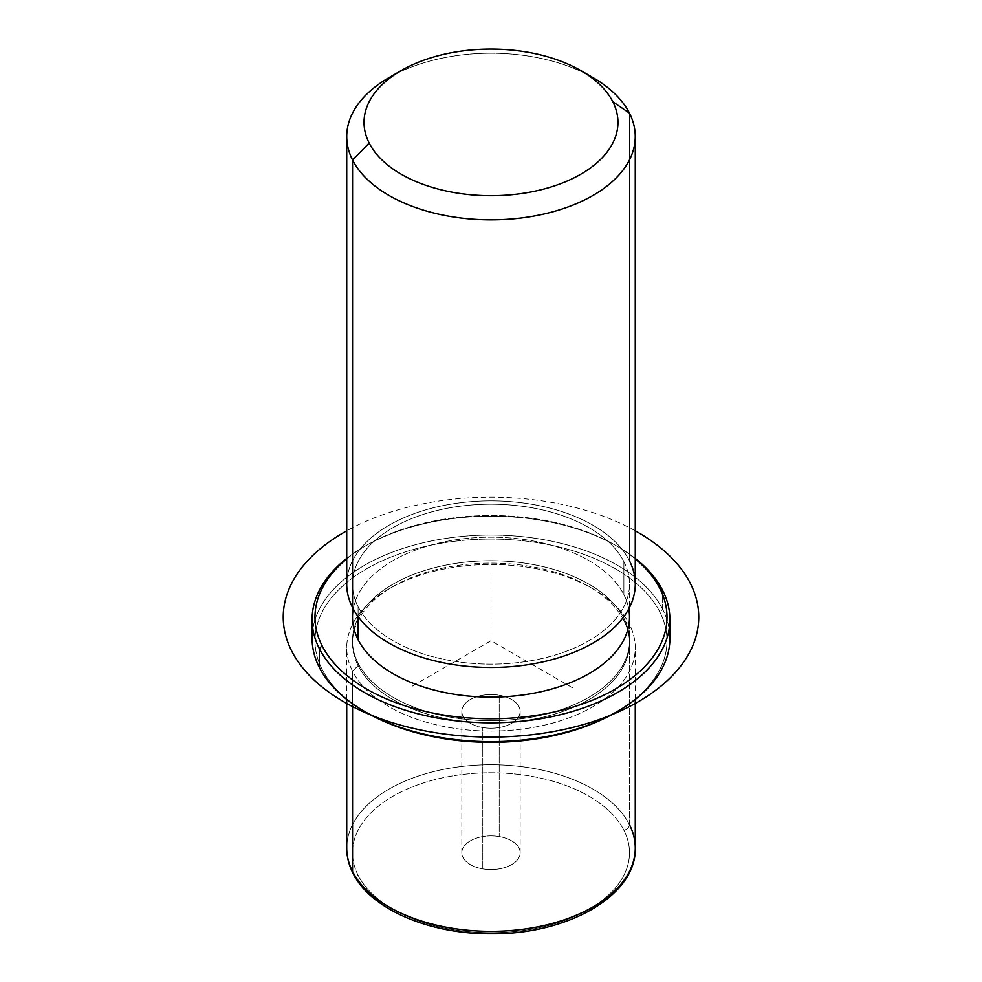 <?xml version="1.0" encoding="UTF-8"?>
<svg xmlns="http://www.w3.org/2000/svg" width="982" height="982" viewBox="0 0 982 982"><rect width="100%" height="100%" fill="white"/><g stroke="black" fill="none" stroke-linecap="round" stroke-linejoin="round"><path stroke-width="0.74" stroke-dasharray="4.91 3.68" d="M482.788 727.539A29.165 16.841 0 0 0 518.975 716.124A29.165 16.841 0 0 0 499.2 695.231A29.165 16.841 0 0 0 463.013 706.647A29.165 16.841 0 0 0 482.788 727.539A29.165 16.841 180 0 1 461.835 711.385A29.165 16.841 180 0 1 499.2 695.231L499.2 836.59A29.165 16.841 0 0 0 461.835 852.744A29.165 16.841 0 0 0 482.788 868.898L482.788 727.539L482.788 868.898A29.165 16.841 0 0 0 520.153 852.744A29.165 16.841 0 0 0 499.2 836.59L499.2 695.231A29.165 16.841 180 0 1 520.153 711.385A29.165 16.841 180 0 1 482.788 727.539M629.425 824.585A5.769 4.517 -26.9 0 1 623.889 830.232A138.499 79.959 180 0 1 529.985 929.475A138.499 79.959 180 0 1 358.099 875.257A5.769 4.517 -26.9 0 1 352.955 873.158A5.769 4.517 153.1 0 0 358.099 875.257A138.499 79.959 180 0 1 452.002 776.013A138.499 79.959 180 0 1 623.889 830.232A138.499 79.959 0 0 0 452.002 776.013A138.499 79.959 0 0 0 358.099 875.257A138.499 79.959 0 0 0 529.985 929.475A138.499 79.959 0 0 0 623.889 830.232A5.769 4.517 153.1 0 0 629.425 824.585A144.268 83.298 0 0 0 470.476 765.579A144.268 83.298 0 0 0 346.72 848.031A144.268 83.298 180 0 1 470.476 765.579A144.268 83.298 180 0 1 629.425 824.585L629.425 624.319A144.268 83.298 0 0 0 470.476 565.325A144.268 83.298 0 0 0 346.72 647.776A144.268 83.298 0 0 0 352.563 671.222L352.563 703.775L352.563 671.222L358.099 665.575A138.499 79.959 0 0 0 529.985 719.794A138.499 79.959 0 0 0 623.889 620.55L629.425 624.319A144.268 83.298 180 0 1 531.618 727.699A144.268 83.298 180 0 1 352.563 671.222A144.268 83.298 180 0 1 388.982 588.881A144.268 83.298 180 0 1 593.018 588.881A144.268 83.298 180 0 1 629.425 624.319L623.889 620.55A138.499 79.959 0 0 0 588.93 586.524A138.499 79.959 0 0 0 393.058 586.524A138.499 79.959 0 0 0 358.099 665.575L352.563 671.222A144.268 83.298 0 0 0 511.512 730.227A144.268 83.298 0 0 0 635.268 647.776A144.268 83.298 0 0 0 629.425 624.319L629.425 824.585A144.268 83.298 180 0 1 635.268 848.031M358.099 665.575L358.099 663.218A138.499 79.959 0 0 0 510.689 719.855A138.499 79.959 0 0 0 629.499 640.706A138.499 79.959 0 0 0 623.889 618.194L623.889 620.55A138.499 79.959 180 0 1 629.499 643.063A138.499 79.959 180 0 1 510.689 722.212A138.499 79.959 180 0 1 358.099 665.575A138.499 79.959 180 0 1 352.501 643.063A138.499 79.959 180 0 1 471.299 563.913A138.499 79.959 180 0 1 623.889 620.55L623.889 618.194A138.499 79.959 0 0 0 471.299 561.557A138.499 79.959 0 0 0 352.501 640.706A138.499 79.959 0 0 0 358.099 663.218L358.099 665.575M352.501 617.15A138.499 79.959 180 0 1 471.299 538.001A138.499 79.959 180 0 1 623.889 594.638L623.889 561.655A138.499 79.959 0 0 0 471.299 505.018A138.499 79.959 0 0 0 352.501 584.167A138.499 79.959 0 0 0 358.099 606.68L358.099 616.586L358.099 606.68A138.499 79.959 0 0 0 510.689 663.316A138.499 79.959 0 0 0 629.499 584.167A138.499 79.959 0 0 0 623.889 561.655L623.889 594.638A138.499 79.959 180 0 1 629.499 617.15M346.72 584.167A144.268 83.298 180 0 1 470.476 501.716A144.268 83.298 180 0 1 629.425 560.71A144.268 83.298 0 0 0 450.382 504.245A144.268 83.298 0 0 0 352.563 607.613M623.889 561.655A138.499 79.959 180 0 1 529.985 660.898A138.499 79.959 180 0 1 358.099 606.68A138.499 79.959 180 0 1 452.002 507.436A138.499 79.959 180 0 1 623.889 561.655M629.425 560.71L629.425 113.09L629.425 560.71A144.268 83.298 180 0 1 635.268 584.167M586.5 74.104A144.268 83.298 0 0 0 395.488 74.104A144.268 83.298 180 0 1 593.018 77.639M499.2 836.59A29.165 16.841 180 0 1 518.975 857.482A29.165 16.841 180 0 1 482.788 868.898A29.165 16.841 180 0 1 463.013 848.006A29.165 16.841 180 0 1 499.2 836.59M616.463 711.975A176.011 101.625 0 0 0 659.892 612.093A176.011 101.625 0 0 0 441.446 543.193A176.011 101.625 0 0 0 322.108 669.319A176.011 101.625 0 0 0 365.525 711.975M623.889 618.194A138.499 79.959 180 0 1 529.985 717.437A138.499 79.959 180 0 1 358.099 663.218A138.499 79.959 180 0 1 452.002 563.975A138.499 79.959 180 0 1 623.889 618.194M669.147 628.922A178.896 103.282 -0 0 0 662.654 609.27L659.892 612.093A176.011 101.625 180 0 1 615.456 712.564M366.532 712.564A176.011 101.625 180 0 1 322.108 669.319L319.334 667.429L322.108 669.319A176.011 101.625 180 0 1 441.446 543.193A176.011 101.625 180 0 1 659.892 612.093L662.654 609.27A178.896 103.282 0 0 0 473.668 535.558A178.896 103.282 0 0 0 312.841 628.922M346.72 558.942A176.011 101.625 180 0 1 635.268 558.942A176.011 101.625 -0 0 0 615.456 545.292A176.011 101.625 -0 0 0 366.532 545.292A176.011 101.625 -0 0 0 346.72 558.942M628.762 608.901A138.499 79.959 0 0 0 623.889 594.638A138.499 79.959 0 0 0 478.406 537.522A138.499 79.959 0 0 0 353.238 608.901M635.268 558.427A178.896 103.282 0 0 0 346.72 558.427A178.896 103.282 180 0 1 364.494 546.471A178.896 103.282 180 0 1 617.494 546.471A178.896 103.282 180 0 1 635.268 558.427M312.104 638.349A178.896 103.282 180 0 1 465.554 536.111A178.896 103.282 180 0 1 662.654 609.27L662.654 590.428L662.654 609.27A178.896 103.282 180 0 1 669.896 638.349M572.604 687.83L491 640.706L409.384 687.83M491 640.706L491 546.471M635.268 530.845A207.754 119.939 0 0 0 346.72 530.845M588.93 586.524L593.018 588.881M393.058 586.524L388.982 588.881M629.499 640.706L629.499 643.063M352.501 640.706L352.501 643.063M629.499 584.167L629.499 607.49M352.501 584.167L352.501 607.49M461.835 852.744L461.835 711.385M520.153 852.744L520.153 711.385M635.268 699.429L635.268 647.776M346.72 699.429L346.72 647.776M364.494 546.471L366.532 545.292M617.494 546.471L615.456 545.292"/><path stroke-width="1.47" d="M629.499 607.49L629.499 617.15A138.499 79.959 180 0 1 510.689 696.299A138.499 79.959 180 0 1 358.099 639.663L358.099 616.586L358.099 639.663A138.499 79.959 180 0 1 352.501 617.15L352.501 607.49M635.268 136.535A144.268 83.298 0 0 0 629.425 113.09L612.817 101.76A126.96 73.294 0 0 0 580.767 70.569A126.96 73.294 0 0 0 401.221 70.569A126.96 73.294 0 0 0 369.171 143.041L352.563 159.98A144.268 83.298 0 0 0 511.512 218.986A144.268 83.298 0 0 0 635.268 136.535L635.268 584.167A144.268 83.298 180 0 1 511.512 666.618A144.268 83.298 180 0 1 352.563 607.613L352.563 159.98A144.268 83.298 180 0 1 388.982 77.639A144.268 83.298 180 0 1 395.488 74.104A144.268 83.298 0 0 0 346.72 136.535A144.268 83.298 0 0 0 352.563 159.98L352.563 607.613A144.268 83.298 0 0 0 531.618 664.09A144.268 83.298 0 0 0 629.425 560.71M580.767 70.569L593.018 77.639A144.268 83.298 180 0 1 629.425 113.09A144.268 83.298 0 0 0 586.5 74.104M352.563 607.613A144.268 83.298 180 0 1 346.72 584.167L346.72 136.535M352.563 159.98L369.171 143.041A126.96 73.294 0 0 0 526.745 192.73A126.96 73.294 0 0 0 612.817 101.76L629.425 113.09A144.268 83.298 180 0 1 531.618 216.457A144.268 83.298 180 0 1 352.563 159.98M369.171 143.041A126.96 73.294 180 0 1 455.255 52.071A126.96 73.294 180 0 1 612.817 101.76A126.96 73.294 180 0 1 526.745 192.73A126.96 73.294 180 0 1 369.171 143.041M346.72 699.429L346.72 848.031C346.744 856.66 348.831 865.032 352.955 873.158C370.582 909.295 429.416 934.201 491.074 933.759C567.117 934.692 636.545 895.817 635.268 848.031A144.268 83.298 180 0 1 511.512 930.482A144.268 83.298 180 0 1 352.563 871.476L352.563 703.775L352.563 871.476A144.268 83.298 180 0 1 346.72 848.031A144.268 83.298 0 0 0 352.563 871.476A5.769 4.517 153.1 0 0 352.955 873.158A5.769 4.517 -26.9 0 1 352.563 871.476A144.268 83.298 0 0 0 511.512 930.482A144.268 83.298 0 0 0 635.268 848.031A144.268 83.298 0 0 0 629.425 824.585M365.525 711.975A176.011 101.625 0 0 0 616.463 711.975M312.841 628.922A178.896 103.282 0 0 0 319.334 667.429A178.896 103.282 -0 0 0 364.494 711.385A178.896 103.282 -0 0 0 617.494 711.385A178.896 103.282 -0 0 0 669.147 628.922M617.494 711.385L615.456 712.564A176.011 101.625 180 0 1 366.532 712.564L364.494 711.385M659.892 588.537A176.011 101.625 180 0 1 540.554 714.651A176.011 101.625 180 0 1 322.108 645.763A176.011 101.625 180 0 1 346.72 558.942A176.011 101.625 -0 0 0 322.108 645.763A176.011 101.625 0 0 0 540.554 714.651A176.011 101.625 0 0 0 659.892 588.537L662.654 590.428A178.896 103.282 0 0 0 635.268 558.427A178.896 103.282 180 0 1 662.654 590.428A178.896 103.282 180 0 1 541.364 718.615A178.896 103.282 180 0 1 319.334 648.586L319.334 667.429A178.896 103.282 180 0 1 312.104 638.349L312.104 619.507A178.896 103.282 0 0 0 319.334 648.586A178.896 103.282 0 0 0 516.434 721.733A178.896 103.282 0 0 0 669.896 619.507A178.896 103.282 0 0 0 662.654 590.428L659.892 588.537A176.011 101.625 -0 0 0 635.268 558.942A176.011 101.625 180 0 1 659.892 588.537M353.238 608.901A138.499 79.959 0 0 0 358.099 639.663A138.499 79.959 0 0 0 517.747 695.6A138.499 79.959 0 0 0 628.762 608.901M669.896 619.507L669.896 638.349A178.896 103.282 180 0 1 516.434 740.588A178.896 103.282 180 0 1 319.334 667.429L319.334 648.586A178.896 103.282 180 0 1 346.72 558.427A178.896 103.282 0 0 0 312.104 619.507M319.334 648.586L322.108 645.763L319.334 648.586M346.72 530.845A207.754 119.939 0 0 0 344.093 701.958A207.754 119.939 0 0 0 637.895 701.958A207.754 119.939 0 0 0 637.895 532.33A207.754 119.939 0 0 0 635.268 530.845M401.221 70.569L388.982 77.639M635.268 848.031L635.268 699.429"/></g></svg>
